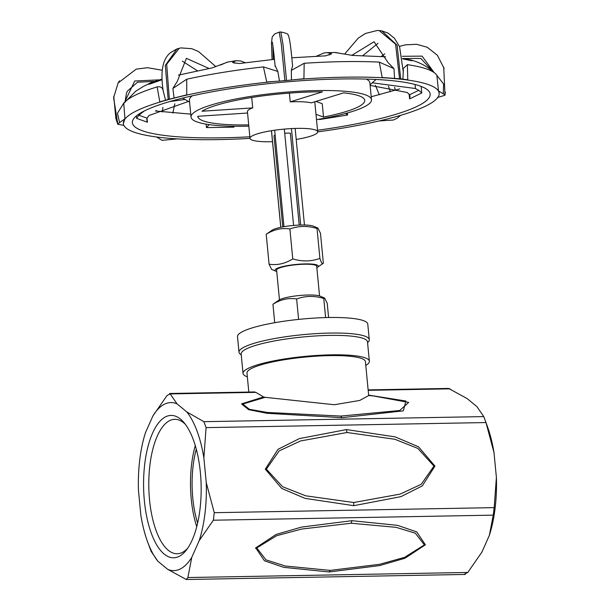 <?xml version="1.0" encoding="UTF-8"?>
<svg xmlns="http://www.w3.org/2000/svg" width="610" height="610" viewBox="0 0 610 610"><rect width="100%" height="100%" fill="white"/><g stroke="black" fill="none" stroke-linecap="round" stroke-linejoin="round"><path stroke-width="0.91" d="M251.724 97.501L252.723 107.886L201.986 111.226A83.852 14.533 -5.5 0 1 251.244 97.577A83.852 14.533 -5.5 0 1 322.484 91.858L290.223 101.855A33.992 5.894 -5.5 0 1 311.283 102.861L343.552 92.865A83.852 14.533 -5.5 0 1 364.734 100.36A83.852 14.533 -5.5 0 1 323.521 117.044L315.988 114.329M315.904 101.428L322.24 103.715L323.521 117.044M248.705 124.882A83.852 14.533 -5.5 0 1 197.8 116.434A83.852 14.533 -5.5 0 1 197.792 116.296L247.561 113.018M183.069 98.317A99.567 17.255 -5.5 0 1 183.053 98.309A99.567 17.255 -5.5 0 1 182.687 98.088M136.396 115.9L136.632 118.363L147.445 122.252L146.774 120.04L147.018 118.165L149.023 115.488L188.421 101.435M178.387 75.129L211.998 67.931L227.858 62.029M222.398 64.172L221.27 64.561M291.786 57.79L325.648 55.845L331.596 53.733L326.99 52.628M331.596 53.733L329.072 55.045M402.691 58.88L411.979 60.794L409.775 59.742L409.165 60.123M249.848 136.785A149.572 25.925 -5.5 0 1 132.378 122.732A149.572 25.925 -5.5 0 1 252.807 85.499A149.572 25.925 -5.5 0 1 420.206 86.063A149.572 25.925 -5.5 0 1 430.149 94.062A149.572 25.925 -5.5 0 1 317.52 130.266M385.566 56.791L352.534 55.419L342.446 53.718M274.454 59.322L239.433 63.516L233.6 62.784M161.863 79.788L149.519 84.157L150.563 82.838L151.615 83.341M151.402 82.449L143.274 86.49L135.695 91.233L122.907 104.287M155.314 110.974L190.747 114.139M371.215 96.761L399.771 88.885M334.86 52.513L341.447 53.566M235.071 63.211L233.493 62.761M227.347 62.113L235.933 60.733L232.463 62.548M148.771 84.271L149.511 84.165M161.833 79.132L150.563 82.83M136.632 118.363L138.844 115.214L141.787 112.88L141.733 112.331M185.043 99.468L169.496 101.626M144.334 110.951L141.787 112.88M206.134 124.158L206.47 127.589L209.184 124.623M232.967 126.239L233.935 127.154L206.47 127.589M319.495 119.125L319.533 119.537L319.907 119.049M345.55 113.475L347.57 115.023L319.533 119.537M409.142 94.176L409.6 98.911L409.981 96.22L409.554 94.786L407.267 92.491L370.117 85.385M415.044 84.47L415.433 88.511L418.773 90.295L421.784 92.972L409.6 98.911M415.433 88.511L372.268 82.807M123.738 103.143L117.463 113.239L119.583 122.587L124.943 118.79L123.738 103.143A158.638 27.496 -5.5 0 1 157.144 86.894L159.782 101.862L165.531 100.246L163.205 90.814C162.626 87.581 160.605 86.277 157.144 86.894M215.917 66.696L198.524 51.53L191.769 48.686L180.834 47.9L176.923 48.93L170.724 52.521C162.771 58.56 160.239 71.225 163.144 90.532L163.205 90.814M209.032 68.472L186.408 58.339L177.258 81.412L172.882 88.465L174.117 98.012L186.751 94.855L159.782 101.862M186.759 94.855L186.706 79.224L172.882 88.465M186.706 79.224A158.638 27.496 -5.5 0 1 263.436 66.902L266.73 82.022L279.51 81.077L277.817 71.431L263.436 66.902M275.118 65.674L277.832 71.431M303.917 78.713L304.192 63.28L291.305 70.402L292.587 65.987C290.878 46.505 289.376 36.249 288.08 35.227C288.759 34.229 286.357 33.146 280.859 31.979L283.017 44.652L286.532 80.528L279.51 81.077M304.192 63.28A158.638 27.496 -5.5 0 1 379.298 62.113L382.18 77.508L394.571 78.408L393.961 68.625M351.749 55.388L374.044 41.739L388.105 62.639L393.976 68.625L379.298 62.113M403.378 69.631L402.89 79.155L407.785 79.819L407.366 64.66L403.37 68.434M407.366 64.66A158.638 27.496 -5.5 0 1 435.929 74.145A158.638 27.496 -5.5 0 1 436.851 75.32L438.506 90.951L443.302 93.787L443.6 84.035M443.607 84.035L436.851 75.32M289.376 93.109L290.223 101.855M272.517 141.695A33.992 5.894 -5.5 0 1 249.993 138.317L247.431 111.66A33.992 5.894 -5.5 0 1 252.723 107.886M249.993 138.317A33.992 5.894 -5.5 0 1 271.663 130.677A33.992 5.894 -5.5 0 1 317.673 131.798A33.992 5.894 -5.5 0 1 296.208 139.416M344.627 54.099L358.23 38.14L365.421 33.481L377.193 30.5L379.184 30.584L395.57 44.172L399.565 78.781L394.571 78.408M362.866 55.579L378.009 43.31M379.184 30.584L381.875 30.904L397.14 45.285L400.694 78.881L399.565 78.781M402.89 79.155L400.694 78.881M272.09 59.559L271.458 43.287L272.205 36.928L274.652 33.962L279.22 32.132L281.378 44.766L284.9 80.672M273.318 59.437L272.914 45.857M291.321 70.402L291.466 80.017L303.902 78.713M291.466 80.017L286.532 80.528M176.923 48.93L165.31 65.445L168.169 99.514L165.531 100.246M197.381 70.768L182.352 61.137M179.287 48.236L166.675 64.225L169.351 99.209L168.169 99.514M174.117 98.012L169.351 99.209M123.982 125.393L117.768 124.295L115.87 118.462L117.799 123.982L113.612 97.737L118.119 82.968L119.499 80.817M113.765 96.266L115.87 118.462M153.827 81.427L137.54 82.205L127.376 91.142L126.453 93.322L125.202 101.024M158.684 79.872L134.719 81.008L125.134 101.123M119.583 122.587L117.799 123.982M177.266 138.889L162.069 140.346L156.678 137.006M174.818 103.799L172.828 113.094M162.939 107.375L162.29 111.996M400.595 115.351L397.163 118.218L393.412 120.017L379.031 120.963M388.471 86.201L390.369 91.813M375.417 85.308L379.313 94.809M407.785 79.819L382.18 77.508M124.943 118.79L123.357 123.586A158.638 27.496 -5.5 0 1 123.38 122.457A158.638 27.496 -5.5 0 1 172.394 98.561A158.638 27.496 -5.5 0 1 275.232 81.366M295.431 79.567A158.638 27.496 -5.5 0 1 395.676 78.675A158.638 27.496 -5.5 0 1 439.177 93.193L439.17 93.162A158.638 27.496 -5.5 0 1 439.147 94.344A158.638 27.496 -5.5 0 1 390.133 118.241A158.638 27.496 -5.5 0 1 317.673 131.874M250.008 138.386A158.638 27.496 -5.5 0 1 166.858 138.119A158.638 27.496 -5.5 0 1 123.357 123.601L123.357 123.578M443.706 67.092L445.003 94.946L443.302 93.787M402.28 56.295L422.112 56.128L433.641 71.904M445.391 92.262L444.964 95.236L437.538 97.531M403.286 58.545L420.839 58.43L432.025 70.524M439.177 93.193L438.506 90.951M376.065 79.468A99.567 17.255 -5.5 0 1 375.752 79.75L370.056 84.744M248.827 126.156A90.654 15.707 -5.5 0 1 191.029 117.09A90.654 15.707 -5.5 0 1 279.761 92.758A90.654 15.707 -5.5 0 1 371.498 99.712L369.881 82.884A90.654 15.707 174.5 0 0 366.313 79.087M192.188 95.846A90.654 15.707 174.5 0 0 189.413 100.261L191.029 117.09M371.498 99.712A90.654 15.707 -5.5 0 1 316.498 119.636M300.715 225.044L291.427 128.58M282.773 226.905L274.004 135.824A9.912 1.716 -5.5 0 1 275.148 135.046M284.71 133.254A9.912 1.716 -5.5 0 1 290.368 133.155L299.22 225.09M273.021 229.665A21.746 3.767 -5.5 0 1 293.776 225.441A21.746 3.767 -5.5 0 1 313.41 226.173L317.932 228.087L317.025 228.491C307.684 225.624 298.641 225.791 289.887 228.986C281.698 227.721 273.806 229.49 266.204 234.286L272.182 230.145A21.746 3.767 -5.5 0 1 273.021 229.665M316.834 267.668A21.746 3.767 174.5 0 0 317.375 267.34A21.746 3.767 174.5 0 0 304.07 263.932A21.746 3.767 174.5 0 0 276.765 268.545A21.746 3.767 174.5 0 0 276.147 271.313L271.633 269.399L269.079 264.183C277.268 265.449 285.16 263.688 292.762 258.884C302.102 261.751 311.146 261.591 319.907 258.396C321.348 263.032 322.499 264.633 323.361 263.2L320.479 233.302L317.932 228.087M317.375 267.34L323.361 263.2M276.147 271.313A21.746 3.767 174.5 0 0 276.742 271.526M279.761 299.647A21.746 3.767 -5.5 0 1 300.509 295.423A21.746 3.767 -5.5 0 1 320.151 296.163L324.673 298.069L323.765 298.481C314.424 295.606 305.381 295.774 296.628 298.969C288.438 297.703 280.547 299.472 272.944 304.268L278.923 300.128A21.746 3.767 -5.5 0 1 279.761 299.647M328.592 317.52L327.219 303.284L324.673 298.069M269.079 264.183L266.204 234.286M292.762 258.884L289.887 228.986M319.907 258.396L317.025 228.491M274.713 322.705L272.944 304.268M298.595 319.396L296.628 298.969M248.811 392.055L246.981 373.03A59.49 10.309 -5.5 0 1 251.8 368.31A59.49 10.309 -5.5 0 1 317.665 356.095A59.49 10.309 -5.5 0 1 365.413 361.623L368.684 395.562L359.74 400.442L334.341 404.735L265.159 397.331L263.512 396.957L255.872 392.36L254.088 392.1M293.593 225.456L284.313 129.099M283.978 226.691L274.683 130.212M280.806 227.294L271.503 130.7M279.464 299.8L276.604 270.116A20.138 3.492 -5.5 0 1 296.315 264.709A20.138 3.492 -5.5 0 1 316.697 266.25L319.556 295.941M325.603 317.589L323.765 298.481M241.24 354.784A65.438 11.338 -5.5 0 1 238.998 352.214A65.438 11.338 -5.5 0 1 303.056 334.654A65.438 11.338 -5.5 0 1 369.279 339.671A65.438 11.338 -5.5 0 1 367.571 342.622M238.998 352.214L237.504 336.667A65.438 11.338 -5.5 0 1 301.553 319.106A65.438 11.338 -5.5 0 1 367.777 324.116L369.279 339.671M247.347 376.835A63.455 10.995 -5.5 0 1 243.032 373.411A63.455 10.995 -5.5 0 1 305.145 356.377A63.455 10.995 -5.5 0 1 369.363 361.242A63.455 10.995 -5.5 0 1 365.779 365.436M243.032 373.411L241.163 353.968A63.455 10.995 -5.5 0 1 303.269 336.941A63.455 10.995 -5.5 0 1 367.487 341.806L369.363 361.242M145.508 432.574L145.363 433.024A84.043 33.985 89 0 1 145.508 432.574L152.935 415.875A84.043 33.985 89 0 1 177.014 403.843L170.198 393.915L255.872 392.36M254.713 391.948L169.588 393.488L170.198 393.915L167.079 395.471L152.935 415.875M464.66 574.018L467.779 572.462L481.93 552.058L489.35 535.366L493.261 515.145L494.176 507.627L496.387 477.386L494.001 452.612L485.979 422.555L483.776 416.599L476.959 406.672L467.153 398.589L448.602 388.433L368.135 389.889M147.323 541.108L151.089 551.333L157.899 561.261A84.043 33.985 89 0 1 147.323 541.108A84.043 33.985 89 0 1 140.857 515.32L138.47 490.547A84.043 33.985 89 0 1 145.363 433.024M483.776 416.599L203.87 421.67L206.081 427.625L485.979 422.555M203.87 421.67L186.82 411.925A84.043 33.985 89 0 1 203.87 457.866L206.081 427.625M186.82 411.925L177.014 403.843M467.779 572.462L187.88 577.533L186.263 579.5L167.712 569.351L157.899 561.261M494.176 507.627L214.27 512.697L213.363 520.216L493.261 515.145M214.27 512.697L206.256 482.647A84.043 33.985 89 0 1 199.211 540.62L213.363 520.216M206.256 482.647L203.87 457.866M351.23 523.235L396.126 527.345L415.357 533.201L424.392 544.882L404.621 557.334L379.702 564.288L330.262 570.396L285.267 566.004L265.937 559.843L256.787 547.917L276.658 535.71L301.691 529.053L351.23 523.235A7.93 3.21 -91 0 1 351.97 520.696L301.584 527.078L276.162 534.421L255.742 547.879L264.45 560.788L283.688 567.33L329.171 571.974L379.565 565.592L404.979 558.241L425.399 544.799L416.706 531.882L397.461 525.34L351.97 520.696M489.35 535.366L489.495 534.909A84.043 33.985 89 0 1 489.487 534.939M187.88 577.533L191.792 557.311L199.211 540.62M347.006 432.498L394.876 439.269L417.842 448.419L433.962 466.093L421.296 484.241L400.16 494.108L353.747 502.51L305.732 495.816L282.605 486.742L266.356 469.136L279.151 450.912L300.448 440.977L347.006 432.498A7.93 3.21 -91 0 1 346.465 429.57L299.312 438.62L277.977 449.326L265.297 469.166L281.744 488.457L305.069 498.37L353.792 505.682L400.945 496.639L422.28 485.926L434.953 466.086L418.506 446.795L395.181 436.89L346.465 429.57M373.282 395.936L408.654 402.425L399.725 410.5L340.914 416.073L267.226 412.444L249.376 409.287L242.81 404.033L265.159 397.331M165.645 416.805A71.187 28.784 89 0 1 183.93 422.524A71.187 28.784 89 0 1 201.14 486.071A71.187 28.784 89 0 1 186.241 550.205A71.187 28.784 89 0 1 145.493 509.769A71.187 28.784 89 0 1 165.645 416.805M185.425 424.4A67.222 27.183 -91 0 0 174.773 419.314A67.222 27.183 -91 0 0 169.641 420.625A67.222 27.183 -91 0 0 149.046 493.414A67.222 27.183 -91 0 0 177.205 553.743A67.222 27.183 -91 0 0 187.666 548.276M191.792 557.311A84.043 33.985 89 0 1 167.712 569.351M196.756 526.712A67.222 27.183 89 0 1 195.284 445.62M197.625 523.144A63.257 25.582 89 0 1 196.283 449.158M485.11 420.092L487.535 426.825A84.043 33.985 89 0 1 494.001 452.612M496.387 477.386A84.043 33.985 89 0 1 489.495 534.909M147.445 122.252L147.04 118.111M233.935 127.154L233.851 126.255M347.57 115.023L347.372 112.972M421.784 92.972L421.152 86.414M147.018 118.165L138.844 115.214M418.773 90.295L409.554 94.786M368.181 390.324L450.104 388.844M263.512 396.957L241.514 403.889L248.59 409.645L266.921 413.283L342.05 417.675L403.332 410.858L405.924 401.037L368.638 395.12M330.262 570.396A7.93 3.21 -91 0 0 329.171 571.974M353.747 502.51A7.93 3.21 -91 0 0 353.792 505.682M340.914 416.073A7.93 3.21 -91 0 0 342.05 417.675M227.286 62.113L220.546 65.018M327.036 52.628L323.818 53.039L316.445 56.227M409.874 59.772L402.63 58.468M342.988 53.894L335.614 52.49M235.895 60.733L240.592 60.947L245.273 62.716M410.644 59.971C419.993 62.311 428.418 67.031 435.929 74.145M335.546 52.506L326.99 52.635M317.673 131.798L314.783 101.778M403.34 72.186L399.588 46.779L394.502 38.308L387.937 33.032L381.875 30.904M275.163 66.536C273.12 45.109 272.289 41.938 272.319 42.197L272.319 42.204M162.176 70.211L147.498 67.71L136.221 69.136L118.119 82.968M156.274 111.134L156.343 110.402M395.417 90.295L394.563 87.352M279.22 32.132L280.852 31.979M444.141 68.518L437.4 55.289L427.206 47.237L416.569 44.286L405.223 44.865L399.428 46.391M384.811 53.817L381.258 56.448M189.588 102.122L183.053 98.309M304.451 225.021L295.148 128.428M280.76 227.301L271.458 130.708M465.27 574.445L186.263 579.5M373.328 395.943L374.982 396.119M368.531 395.463L375.058 396.126M256.619 548.337L255.544 548.359"/></g></svg>
